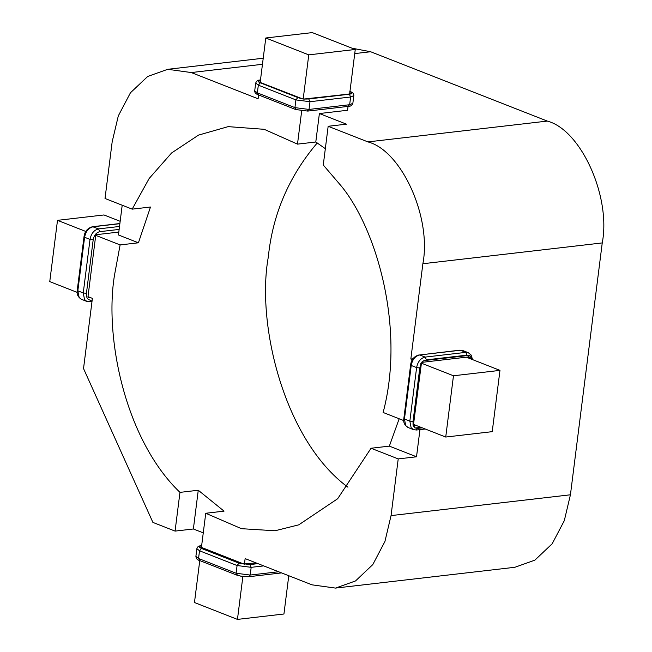 <?xml version="1.0" encoding="UTF-8"?>
<svg xmlns="http://www.w3.org/2000/svg" width="652" height="652" viewBox="0 0 652 652"><rect width="100%" height="100%" fill="white"/><g stroke="black" fill="none" stroke-linecap="round" stroke-linejoin="round"><path stroke-width="0.98" d="M118.811 232.071L96.537 234.655L95.689 235.706L87.947 296.986L88.558 297.866L90.546 297.638M201.517 546.694L200.743 547.126L243.726 563.996L256.089 562.904M240.767 576.205L244.948 576.743M471.73 359.358L471.665 358.16L469.856 355.552L467.036 355.136L465.789 352.373L425.153 357.084C420.638 358.176 417.785 361.673 416.612 367.581L409.847 421.143L411.127 427.72L413.498 429.644L408.087 427.516L405.715 425.593L404.436 419.016L409.847 421.143L413.018 421.551L413.05 424.15L420.833 364.06L423.368 360.947L424.338 360.572L468.984 355.389M421.355 427.476L414.9 427.948L413.091 425.34L413.05 424.15M349.92 91.745L351.941 92.665L351.778 93.701L351.045 93.864L303.571 99.071L300.05 98.232L258.771 82.03L258.127 81.687L258.29 80.652L260.441 80.286M351.998 48.191L370.638 51.744L547.305 121.085C580.997 129.829 611.209 196.831 602.244 242.927L570.427 494.795L564.298 520.679L552.171 543.784L534.893 560.141L514.876 567.281L335.503 588.088L311.974 584.836L245.128 558.601L244.427 564.159M201.427 547.395L205.747 513.263L241.46 528.682L275.062 530.761L298.771 524.836L337.654 498.739L371.045 448.25L398.217 458.91L391.053 515.602L384.924 541.494L372.797 564.591L355.519 580.948L335.503 588.088M95.771 235.372L120.115 244.924L114.548 274.899C104.141 337.1 124.997 439.733 179.96 492.374L175.07 531.103L152.902 522.407L83.529 368.567L92.397 298.363L87.987 296.636M301.68 110.946L297.491 144.133L264.166 129.308L228.176 126.635L198.518 135.103L171.598 152.959L149.161 178.485L132.185 209.145L105.021 198.485L112.177 141.786L118.305 115.901L130.433 92.796L147.719 76.447L167.727 69.308L191.264 72.551L258.102 98.786L258.591 94.956M403.751 420.573L383.123 412.471C405.202 329.741 377.369 230.368 341.534 186.358L323.27 165.021L328.16 126.284L367.932 141.9C401.624 150.636 431.836 217.646 422.871 263.734L410.833 359.032L412.488 359.676M317.247 142.951C288.942 176.301 272.626 214.337 268.298 257.059C256.065 324.655 284.443 440.597 347.915 487.191M260.172 82.429L265.78 37.995L308.763 54.866L303.188 99.031M421.502 363.221L453.474 375.772L445.732 437.044L413.686 424.468M77.156 292.381L49.756 281.623L57.498 220.343L85.885 231.493M242.862 576.564L237.45 619.4L194.467 602.529L199.765 560.573M179.96 492.374L198.265 490.247L193.375 528.984L203.269 532.863M205.747 513.263L224.043 511.135L198.265 490.247M371.045 448.25L389.35 446.123L416.522 456.783L419.953 429.619M399.171 418.771L389.35 446.123M297.491 144.133L315.788 142.006L325.332 148.664M132.185 209.145L150.49 207.026L138.42 242.797L120.115 244.924M398.217 458.91L416.522 456.783M175.07 531.103L193.375 528.984M122.201 205.225L118.444 234.964L138.42 242.797M328.16 126.284L346.465 124.165L319.39 113.538L315.788 142.006M410.833 359.032L413.107 358.771M319.39 113.538L347.573 110.27L348.062 106.406M445.732 437.044L492.227 431.657L499.97 370.377L466.384 357.19M453.474 375.772L499.97 370.377M288.771 575.732L283.938 614.005L237.45 619.4M57.498 220.343L103.986 214.956L120.172 221.305M308.763 54.866L355.258 49.471L349.643 93.896M265.78 37.995L312.275 32.6L355.258 49.471M92.185 300.059L91.15 300.181C87.759 300.14 86.178 297.866 86.423 293.359L93.187 239.806C94.092 235.217 96.3 232.511 99.805 231.664L119.145 229.422M91.989 301.583L86.903 301.452L81.484 299.333L79.112 297.402L77.832 290.825L84.597 237.271C85.771 231.362 88.623 227.858 93.138 226.774L119.87 223.669M86.903 301.452L84.532 299.529L83.252 292.952L77.832 290.825L77.955 290.042M86.423 293.359L83.252 292.952L90.017 239.398L84.597 237.271L84.727 236.48M93.187 239.806L90.017 239.398C91.19 233.481 94.035 229.985 98.558 228.893L92.608 226.692L119.886 223.53M99.805 231.664L98.558 228.893L119.52 226.464M91.15 300.181L89.348 301.754M257.947 563.638L249.928 564.567L239.007 563.165L201.435 548.422C198.591 547.134 198.73 546.229 201.867 545.708M278.64 571.755L250.197 575.056L236.105 573.247L198.542 558.503L195.893 556.392L196.871 548.674C197.23 546.841 198.713 545.83 201.329 545.634L201.655 545.594M263.685 565.887L251.175 567.338L250.197 575.056L248.404 576.629M249.928 564.567L251.175 567.338L237.083 565.528L236.105 573.247L237.483 575.227M239.007 563.165L237.083 565.528L199.52 550.785L198.542 558.503L199.911 560.484M201.435 548.422L199.52 550.785L196.871 548.674M472.57 359.619L471.143 355.038L468.234 352.667L465.789 352.373L460.369 350.246L419.741 354.957L425.153 357.084L426.4 359.855L424.338 360.572M468.234 352.667L462.822 350.548L459.839 350.173L419.741 354.957C415.218 356.049 412.374 359.545 411.2 365.462L416.612 367.581L419.782 367.989L413.018 421.551M411.322 364.672L404.558 418.225M415.626 425.226L413.612 425.463L414.9 427.948M469.856 355.552L468.103 356.856L468.674 358.095M467.117 357.109L471.665 358.16M467.036 355.136L426.4 359.855M415.805 428.119L417.745 428.372L415.952 429.945M417.745 428.372L422.284 427.842M420.483 365.307L419.782 367.989M413.091 425.34L413.018 424.582M420.833 364.06L420.76 363.303M423.368 360.947L421.616 362.251M350.629 97.001L353.824 95.608L352.854 103.326L349.651 104.719L350.629 97.001L309.993 101.712L295.902 99.911L258.339 85.159L255.69 83.057L254.72 90.775L257.361 92.886L258.339 85.159L260.262 82.804L297.825 97.547L295.902 99.911L294.932 107.629L309.024 109.438L309.993 101.712L308.746 98.949L349.382 94.23L350.629 97.001M351.591 93.66L351.183 93.497M258.738 94.866L257.361 92.886L294.932 107.629L296.301 109.609M307.222 111.011L309.024 109.438L349.651 104.719L347.858 106.292M349.945 91.508L350.36 91.582L349.953 91.427M260.474 80.025L260.156 80.009C257.972 79.943 256.48 80.962 255.69 83.057M260.686 80.082L259.023 80.449M258.771 82.03L260.262 82.804M297.825 97.547L300.05 98.232M306.407 99.047L308.746 98.949M349.382 94.23L351.045 93.864M351.298 92.282L349.806 91.516M351.941 92.665L350.637 93.782M351.778 93.701L304.786 99.112M305.283 99.096L303.571 99.071M301.11 98.558L301.607 98.705M258.29 80.652L259.26 82.07M570.427 494.795L391.053 515.602M370.638 51.744L354.737 53.586M262.463 64.295L191.264 72.551M602.244 242.927L422.871 263.734M547.305 121.085L367.932 141.9M81.484 299.333C78.02 297.182 76.602 294.191 77.238 290.352L84.002 236.798C84.67 231.419 87.539 228.053 92.608 226.692M281.591 572.912L248.934 576.702L243.335 576.621M242.357 576.498L236.929 575.162L199.365 560.418C197.311 559.97 196.162 558.625 195.893 556.392M462.822 350.548L459.839 350.173M419.203 354.884C414.134 356.22 411.273 359.586 410.605 364.981L403.841 418.543C403.156 422.309 404.574 425.3 408.087 427.516M413.498 429.644L416.481 430.018L425.234 429M413.384 425.43L421.355 363.775L422.154 362.325L468.641 356.929M254.72 90.775C254.557 92.535 255.714 93.88 258.184 94.793L295.755 109.544L307.76 111.085L348.388 106.366C350.572 106.431 352.064 105.42 352.854 103.326M353.824 95.608C353.987 93.839 352.83 92.502 350.36 91.582M302.772 98.965L258.469 81.761M263.229 58.224L167.727 69.308"/></g></svg>
